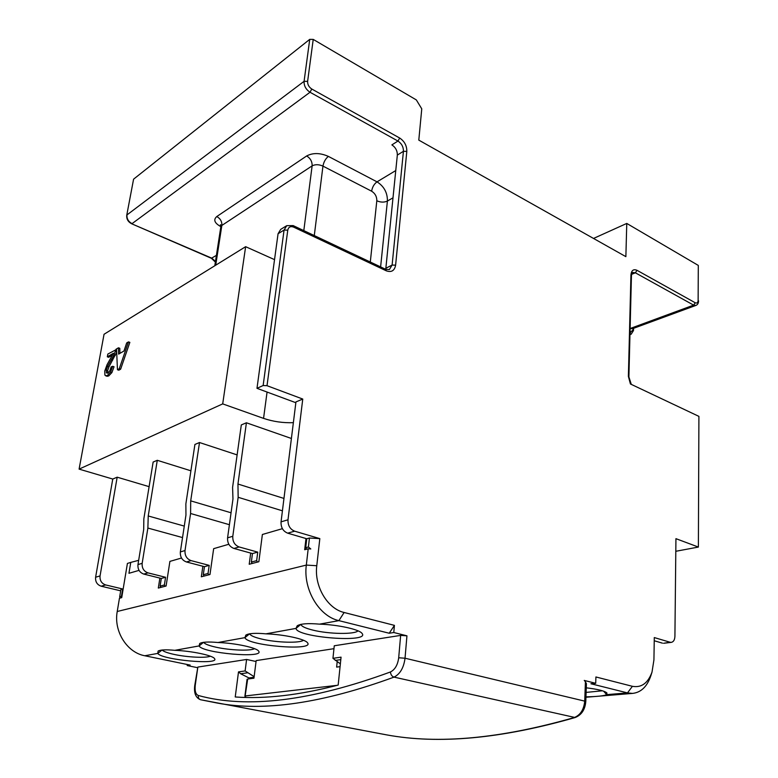 <?xml version="1.0" encoding="UTF-8"?>
<svg xmlns="http://www.w3.org/2000/svg" width="778" height="778" viewBox="0 0 778 778"><rect width="100%" height="100%" fill="white"/><g stroke="black" fill="none" stroke-linecap="round" stroke-linejoin="round"><path stroke-width="1.17" d="M651.011 675.255L650.797 675.926C647.072 686.673 640.975 692.498 632.524 693.402L627.476 692.906L590.94 683.755L595.715 683.317L584.259 680.429L585.416 681.752L584.745 700.881C583.967 709.468 580.485 715.021 574.29 717.54C500.75 738.662 438.209 744.439 386.666 734.879L373.041 732.322M663.76 643.26L670.111 642.249L654.288 637.571L653.928 659.919L652.013 672.085C647.967 683.201 641.432 687.937 632.407 686.313L595.909 676.967L595.715 683.317M662.457 643.163L654.24 640.751M104.048 334.268L79.093 469.115L222.703 403.889L245.634 246.684L104.048 334.268M120.687 590.833L101.189 586.204C97.114 584.764 95.247 581.779 95.606 577.237L112.761 479.044L79.093 469.115M197.291 667.631L187.197 665.569L187.352 664.519M274.527 259.628L245.634 246.684M389.224 633.243L394.417 625.366L393.785 632.514L389.224 633.243L338.887 620.64L319.515 624.141C338.099 624.695 359.485 629.451 362.052 633.438C370.474 643.173 296.457 637.474 296.019 628.391L297.177 625.823C300.541 623.693 307.981 623.139 319.515 624.141M187.197 665.569L190.153 665.093L144.796 655.757C126.96 652.586 113.51 631.191 117.235 611.489L119.442 598.243L121.718 597.64L127.417 563.428L130.762 562.406L128.953 573.298L139.038 570.371M121.835 596.95L121.436 596.308L119.695 596.775L119.968 598.107M149.113 486.658L117.177 477.186L100.051 575.915C99.691 580.485 101.568 583.49 105.652 584.93L122.661 588.985L121.436 596.308M263.139 385.528L284.067 230.055L278.067 233.721L256.983 388.319L263.139 385.528L267.019 385.694L302.759 399.056L295.941 401.925L281.053 521.863C280.848 527.474 283.056 531.238 287.675 533.163L306.746 538.755L305.705 547.712L306.59 549.219M291.41 438.481L246.412 422.785L237.951 484.033L238.156 497.298L232.797 536.275C232.544 541.605 234.664 545.174 239.157 546.963L257.751 552.127L256.652 560.646L257.499 562.076M238.156 497.298L282.424 510.815M246.412 422.785L241.306 424.934L232.593 487.349L232.962 499.058L227.584 537.831C227.322 543.132 229.442 546.671 233.925 548.451L252.461 553.566L251.352 562.047L252.198 563.466M237.125 454.906L199.508 442.526L190.698 500.857L190.591 513.499L185.018 550.542C184.726 555.599 186.759 558.964 191.116 560.627L209.194 565.373L208.037 573.474L208.844 574.825M190.591 513.499L229.403 524.703M199.508 442.526L194.918 444.462L185.864 503.901L185.952 515.085L180.35 551.933C180.058 556.97 182.081 560.306 186.428 561.959L204.449 566.676L203.282 574.728L204.099 576.07M190.911 470.797L157.282 460.304L148.228 515.97L147.878 528.058L142.16 563.34C141.829 568.154 143.784 571.334 148.014 572.88L165.568 577.276L164.382 584.988L165.16 586.262M147.878 528.058L182.538 537.569M157.282 460.304L153.14 462.044L143.842 518.79L143.697 529.487L137.969 564.585C137.638 569.379 139.583 572.54 143.794 574.086L161.299 578.443L160.103 586.116L160.881 587.39M293.364 422.678C283.027 423.038 273.097 421.608 263.557 418.379L222.703 403.889M256.983 388.319L295.844 402.712M112.761 479.044L117.177 477.186M116.564 349.419L107.831 354.058L107.325 356.82L108.657 357.287L112.577 355.001M107.325 356.82L113.403 353.251L107.072 364.668L104.738 371.077L104.913 375.152L107.004 376.299L108.735 375.93L111.896 372.574L114.035 366.769L112.693 366.292L111.166 366.885L109.863 370.766L107.87 373.032L106.401 372.788L106.275 370.25L107.627 366.36L113.919 355.06L116.039 349.225M107.675 373.129L107.617 370.717L108.959 366.827L116.69 352.24M119.938 353.348L119.783 348.291L118.451 347.805L116.544 348.923L117.459 369.725L119.277 368.704L128.496 341.882L126.678 342.952L123.984 351.004L118.635 354.107L118.451 347.805M117.459 369.725L118.81 370.202L120.639 369.18L129.848 342.378L128.496 341.882M120.639 369.18L119.277 368.704M105.672 375.842L107.393 375.463L110.554 372.098L112.693 366.292M278.067 233.721L280.732 229.354L286.557 225.776M670.111 642.249L671.278 642.365C673.515 641.918 674.73 639.905 674.915 636.355L675.936 538.668L698.381 547.06L698.907 416.376L630.423 383.972L628.381 376.387L630.939 275.004C631.425 270.374 633.448 268.809 637.017 270.316L695.24 302.768C696.991 303.498 697.963 302.661 698.138 300.259L698.294 265.415L626.767 223.432L625.872 256.652L418.797 140.118L421.764 108.842L416.327 99.915L313.223 39.406L309.732 39.367L133.583 179.173L126.746 215.253C126.415 219.007 128.039 221.837 131.608 223.753L211.383 258.286L215.37 262.098M256.05 661.504L246.597 659.462L197.845 667.077L195.259 685.262C194.656 691 195.686 694.414 198.371 695.503C247.103 708.894 311.132 701.046 390.449 671.968C394.981 669.673 397.733 664.947 398.696 657.78L400.641 635.402L406.943 635.82L393.785 632.514M302.759 399.056L287.996 519.792C287.802 525.442 290.019 529.235 294.658 531.18L319.826 538.619L316.772 565.723C314.079 586.116 327.421 608.736 344.129 612.49L394.417 625.366M126.746 215.253L133.583 179.173M216.012 255.583L211.383 258.286M397.334 155.075L385.849 268.274L392.112 265.055L403.432 151.311L397.334 155.075C397.383 150.747 395.564 147.343 391.879 144.883L397.957 141.051L310.023 92.251L311.784 89.023C308.905 87.097 307.514 84.549 307.621 81.369L313.223 39.406M385.684 269.285L385.849 268.274M698.294 265.415L698.138 300.259M626.767 223.432L593.526 238.447M698.556 300.804C698.527 303.235 697.623 304.781 695.833 305.443L632.388 328.754L630.112 328.472M698.381 547.06L675.8 551.291M585.96 696.864C597.329 696.602 604.234 695.863 606.655 694.647L606.947 692.994C604.671 690.913 597.786 689.191 586.272 687.83M400.641 635.402L334.268 645.769L332.945 658.324L341.056 657.157L338.177 685.058C299.423 695.172 265.104 699.15 235.228 696.971L238.506 671.881L245.119 670.937L246.597 659.462M333.957 648.677L256.166 660.6L253.949 678.202L247.676 679.038L244.944 697.389M197.845 667.077L194.753 685.467C193.81 693.062 195.716 697.817 200.5 699.723L217.208 703.04C263.771 711.851 322.705 703.205 394.028 677.123C400.096 674.088 403.763 667.777 405.037 658.217L585.805 701.386C585.114 709.604 581.565 714.992 575.156 717.53L394.028 677.123C391.918 676.383 390.721 674.672 390.449 671.968M174.817 650.33C191.563 650.933 212.802 655.416 214.504 658.587C220.398 665.278 161.727 659.929 157.759 653.413L158.109 651.069C160.424 649.747 165.996 649.494 174.817 650.33L199.11 645.925L199.722 643.494C202.319 641.957 208.407 641.636 217.986 642.511C235.326 643.105 256.662 647.695 258.617 651.118C265.191 658.655 202.202 653.15 199.11 645.925L203.622 642.268M265.94 633.837C283.892 634.41 305.287 639.098 307.514 642.793C314.925 651.332 246.889 645.701 244.944 637.639L245.819 635.12C248.766 633.321 255.476 632.893 265.94 633.837L296.019 628.391L300.95 624.316M585.805 701.386L586.418 683.668L585.416 681.752M245.119 670.937L254.134 676.665M251.683 678.504L248.96 677.939L240.684 673.767L238.506 671.881M337.166 661.971L336.631 667.106L340.074 666.649M340.365 663.858L332.945 658.324M244.905 696.145L247.064 679.282L247.676 679.038M306.746 538.755L309.44 538.026L308.409 547.002L310.801 548.957L308.195 548.801L306.318 565.091C303.021 589.354 318.99 616.293 338.887 620.64L344.129 612.49M119.695 596.775L120.911 589.461L122.661 588.985M130.762 562.406L138.659 560.325M159.879 578.093L158.313 588.061L166.103 586.019L169.896 561.395L181.507 558.02M202.863 566.258L201.337 576.79L209.972 574.524L213.658 548.665L228.82 544.26M250.681 553.08L249.213 564.254L258.86 561.726L262.371 534.496L282.395 528.67M308.195 548.801L304.684 549.715L305.987 538.541M308.409 547.002L305.705 547.712M309.44 538.026L319.826 538.619M164.382 584.988L160.103 586.116M165.568 577.276L161.299 578.443M148.228 515.97L184.279 526.093M209.194 565.373L204.449 566.676M208.037 573.474L203.282 574.728M190.698 500.857L231.056 512.78M257.751 552.127L252.461 553.566M256.652 560.646L251.352 562.047M237.951 484.033L283.96 498.435M358.006 630.832C354.797 634.595 328.861 634.138 312.921 630.122C305.482 628.284 301.494 626.387 300.96 624.433M217.986 642.511L244.944 637.639L249.65 633.759M303.459 640.265C299.812 643.328 276.744 642.647 261.855 639.108C254.601 637.406 250.535 635.655 249.68 633.875M254.513 648.667C250.526 651.147 229.87 650.33 215.953 647.189C208.874 645.604 204.77 643.99 203.661 642.356M144.796 655.757L157.759 653.413L162.106 649.97M210.332 656.194C206.082 658.198 187.469 657.293 174.457 654.493C167.562 653.005 163.448 651.507 162.125 650M632.407 686.313L627.476 692.906L606.655 694.647L603.621 691.175M586.116 692.41L602.454 690.786M116.671 351.763L115.504 351.335M115.261 355.546L113.919 355.06M112.596 360.272L111.264 359.796M108.959 366.827L107.627 366.36M107.617 370.717L106.275 370.25M107.539 373.187L106.401 372.788M111.896 372.574L110.554 372.098M108.735 375.93L107.393 375.463M263.557 418.379L267.068 392.054M287.772 230.162C288.521 227.001 290.466 225.98 293.588 227.108L293.15 225.581L286.732 225.678L284.067 230.055L287.772 230.162L267.019 385.694M398.696 657.78L405.037 658.217L406.943 635.82M293.588 227.108L386.267 270.812C391.431 272.631 394.543 270.744 395.613 265.162L406.816 151.379C406.875 145.719 404.502 141.275 399.697 138.037L311.784 89.023M630.939 275.004L631.444 275.665L628.896 376.96L628.381 376.387M307.621 81.369L304.081 81.32C303.926 85.862 305.91 89.499 310.023 92.251L132.056 223.626C128.37 221.642 126.678 218.735 126.979 214.913L304.081 81.32L309.732 39.367M395.759 170.557L377.029 181.848L328.394 156.407C320.196 152.799 312.951 152.653 306.678 155.95L216.79 216.537C213.153 219.756 214.504 223.121 220.845 226.641M131.608 223.753L211.859 258.199L215.467 261.437M406.816 151.379L403.432 151.311C403.481 146.954 401.652 143.541 397.957 141.051L399.697 138.037M293.15 225.581L385.732 269.314L389.37 269.567L392.112 265.055L395.613 265.162M385.732 269.314L386.267 270.812M392.997 197.816L387.405 201.055C387.532 192.759 384.069 186.36 377.029 181.848C374.13 183.958 372.331 187.08 371.621 191.203L322.958 166.113C318.873 164.333 315.255 164.255 312.124 165.87L221.847 225.445L220.816 226.875L220.446 224.725L221.555 225.659M380.617 266.893L387.405 201.055C384.176 202.533 380.656 202.445 376.815 200.782C376.883 196.639 375.152 193.44 371.621 191.203M370.299 262.021L376.815 200.782M216.79 216.537C220.378 218.579 222.07 221.545 221.847 225.445L215.71 265.201M306.678 155.95C310.451 158.333 312.26 161.639 312.124 165.87L303.809 230.609M328.394 156.407C325.544 158.654 323.736 161.882 322.958 166.113L314.283 235.559M633.088 328.501L633.049 329.979L630.919 331.759L630.044 331.311M633.555 328.326L633.496 330.524L633.049 329.979M629.986 333.655L630.919 331.759M633.496 330.524L631.191 334.19L629.966 334.2M631.59 274.352L635.373 272.806L637.017 270.316M695.833 305.443L693.626 305.132L635.373 272.806L632.738 272.475C632.174 272.378 631.736 273.448 631.444 275.665M695.24 302.768L693.626 305.132L630.17 328.501M195.259 685.262L194.753 685.467M198.371 695.503C198.05 697.652 198.76 699.052 200.5 699.723L386.666 734.879C438.568 744.488 501.402 738.711 575.156 717.53M254.066 677.259L248.96 677.939M340.793 659.637L335.26 660.415M247.307 672.834L240.684 673.767M337.156 685.33L245.517 695.921L245.566 697.409M316.772 565.723L306.318 565.091L117.235 611.489M148.014 572.88L143.794 574.086M142.16 563.34L137.969 564.585M185.018 550.542L180.35 551.933M191.116 560.627L186.428 561.959M232.797 536.275L227.584 537.831M239.157 546.963L233.925 548.451M294.658 531.18L287.675 533.163M287.996 519.792L281.053 521.863M105.652 584.93L101.189 586.204M100.051 575.915L95.606 577.237M628.896 376.96L631.298 384.39M220.816 226.875L214.806 265.765M629.956 334.637L631.191 334.19M652.013 672.085L650.797 675.926M585.951 697.253L632.524 693.402M663.624 643.28L671.278 642.365"/></g></svg>
